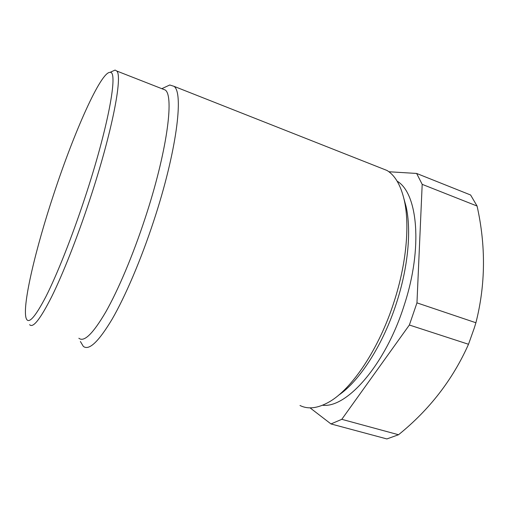 <?xml version="1.0" encoding="UTF-8"?>
<svg xmlns="http://www.w3.org/2000/svg" width="509" height="509" viewBox="0 0 509 509"><rect width="100%" height="100%" fill="white"/><g stroke="black" fill="none" stroke-linecap="round" stroke-linejoin="round"><path stroke-width="0.76" d="M53.852 193.834C35.904 247.883 22.498 303.822 25.953 317.597C27.976 325.149 34.618 318.176 45.88 296.677C56.97 274.784 71.826 237.48 84.729 198.37C108.379 127.142 118.527 70.458 110.033 72.361C100.706 71.826 73.881 132.766 53.852 193.834M111.84 71.54L115.104 70.064L116.739 71.012C122.923 76.026 112.056 132.569 89.711 199.916C77.311 237.525 63.027 273.657 51.803 296.467C40.376 319.067 32.983 328.464 29.63 324.666M403.936 198.758L406.067 206.495C411.463 230.004 408.243 266.748 396.645 302.505C383.328 344.44 359.589 381.146 338.542 395.245M299.998 405.495C308.11 409.529 317.775 408.371 328.999 402.034C351.891 389.22 379.173 348.754 394.151 301.5C406.449 263.579 409.891 224.698 404.235 200.056C400.748 185.174 394.99 175.306 386.974 170.458L379.523 167.512M78.857 338.243C84.023 342.468 92.969 333.745 105.707 312.087C118.139 290.2 132.983 255.174 145.059 218.418C166.85 152.636 174.396 96.188 165.285 90.036L162.027 88.763M164.7 87.338L169.758 84.99L174.021 86.333C183.959 92.892 176.553 152.051 153.686 221.103C141.012 259.705 125.303 296.416 112.088 319.251C98.536 341.825 88.948 350.866 83.311 346.362L80.384 341.488M474.324 327.898L468.503 344.269L409.363 325.016L416.96 302.868L475.909 322.751L474.324 327.898M398.528 434.743L386.878 438.936L330.971 423.94L341.793 419.321L398.528 434.743C429.469 409.739 452.794 379.58 468.503 344.269M322.553 405.247C346.89 408.313 385.58 364.66 404.254 305.05C423.132 247.667 417.711 193.064 397.135 181.172M470.596 194.992L477.073 206.03L422.19 184.347L416.629 173.448L470.596 194.992M388.889 171.756L416.629 173.448M475.909 322.751C485.58 284.779 485.968 245.872 477.073 206.03M422.19 184.347L416.96 302.868M409.363 325.016L341.793 419.321M330.971 423.94L310.038 407.843M165.285 90.036L116.739 71.012M386.974 170.458L174.021 86.333M161.817 88.681L169.758 84.99M406.067 206.495L404.235 200.056M110.033 72.361L115.104 70.064"/></g></svg>
